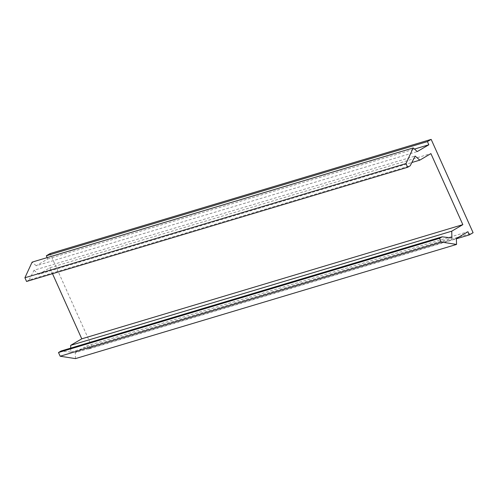 <?xml version="1.0" encoding="UTF-8"?>
<svg xmlns="http://www.w3.org/2000/svg" width="498" height="498" viewBox="0 0 498 498"><rect width="100%" height="100%" fill="white"/><g stroke="black" fill="none" stroke-linecap="round" stroke-linejoin="round"><path stroke-width="0.37" stroke-dasharray="2.49 1.87" d="M47.161 257.615L47.764 258.954L36.205 265.751L417.28 151.566M36.205 265.751L32.109 262.122M26.568 281.47L29.121 279.969L410.203 165.79M29.121 279.969L34.045 270.233L415.127 156.055M34.045 270.233L38.726 274.317L411.852 162.522M38.726 274.317L49.837 267.787L430.913 153.608M49.837 267.787L52.495 273.701M70.728 348.108L70.834 352.092L451.916 237.913M70.834 352.092L61.049 351.009M75.472 358.616L75.279 352.696L456.361 238.517M75.279 352.696L86.839 345.898L467.921 231.719M86.839 345.898L88.264 349.079L456.367 238.791M88.264 349.079L92.018 346.876L473.1 232.697M92.018 346.876L50.086 253.563M47.764 258.954L414.467 149.076"/><path stroke-width="0.75" d="M417.28 151.566L413.191 147.943L405.982 163.581L407.65 167.291L410.203 165.79L415.127 156.055L419.808 160.138L430.913 153.608L462.841 224.648L451.736 231.184L451.916 237.913L442.131 236.83L439.578 238.33L441.247 242.04L456.554 244.437L456.361 238.517L467.921 231.719L469.346 234.9L473.1 232.697L431.162 139.384L427.415 141.588L428.84 144.775L417.28 151.566M405.982 163.581L24.9 277.76L32.109 262.122L413.191 147.943M24.9 277.76L26.568 281.47L407.65 167.291M411.852 162.522L419.808 160.138M52.495 273.701L81.765 338.833L462.841 224.648M81.765 338.833L70.654 345.363L451.736 231.184M70.654 345.363L70.728 348.108M439.578 238.33L58.496 352.509L61.049 351.009L442.131 236.83M58.496 352.509L60.165 356.226L441.247 242.04M60.165 356.226L75.472 358.616L456.554 244.437M456.367 238.791L469.346 234.9M427.415 141.588L46.333 255.773L50.086 253.563L431.162 139.384M46.333 255.773L47.161 257.615M414.467 149.076L428.84 144.775"/></g></svg>
